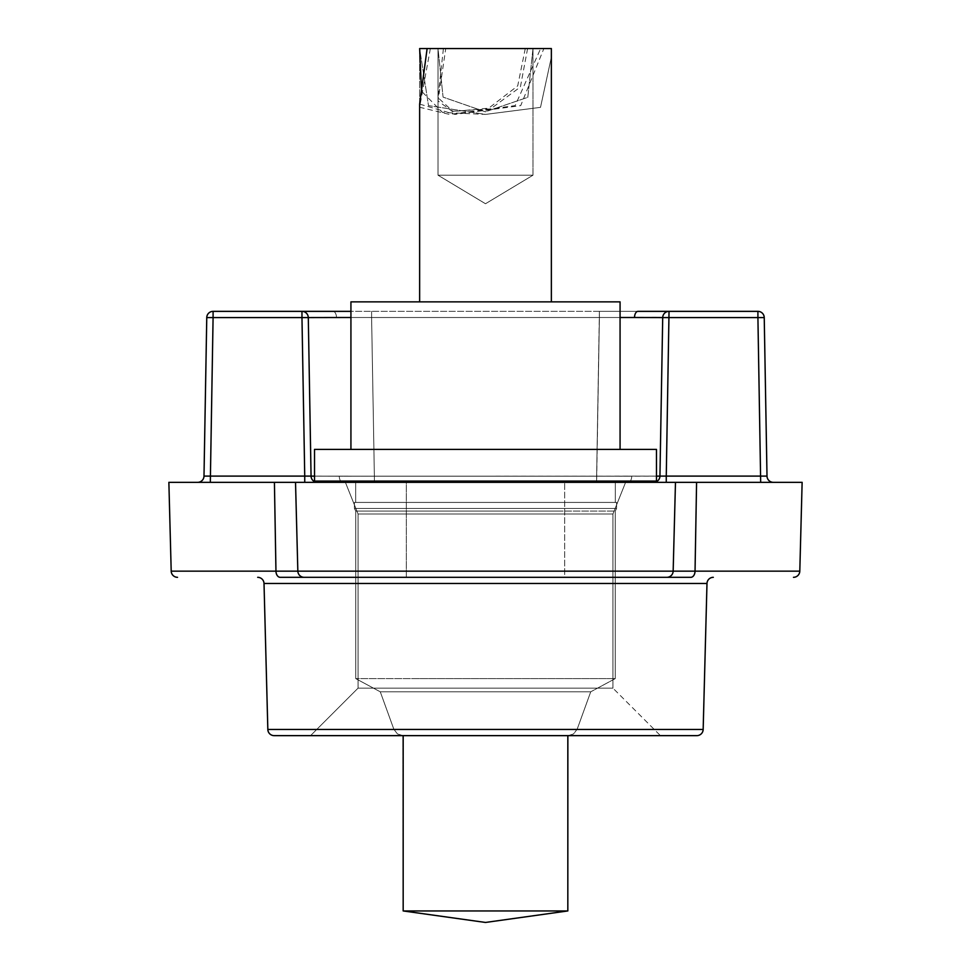 <?xml version="1.0" encoding="UTF-8"?>
<svg xmlns="http://www.w3.org/2000/svg" width="971" height="971" viewBox="0 0 971 971"><rect width="100%" height="100%" fill="white"/><g stroke="black" fill="none" stroke-linecap="round" stroke-linejoin="round"><path stroke-width="0.73" stroke-dasharray="4.86 3.64" d="M406.339 577.32L406.339 482.332L564.661 482.332L406.339 482.332L564.661 482.332L406.339 482.332L406.339 577.32L564.661 577.32L564.661 482.332L564.661 577.32L406.339 577.32L564.661 577.32M345.397 482.332L358.056 513.999L345.397 482.332L358.056 513.999L358.056 688.148L358.056 513.999L358.056 688.148L358.056 513.999L612.944 513.999L358.056 513.999L612.944 513.999L358.056 513.999L612.944 513.999L358.056 513.999L612.944 513.999L358.056 513.999L612.944 513.999L358.056 513.999L345.397 482.332L625.603 482.332L345.397 482.332L625.603 482.332L345.397 482.332L625.603 482.332L345.397 482.332L625.603 482.332L345.397 482.332L625.603 482.332L345.397 482.332L358.056 513.999L358.056 688.148L310.562 735.642L660.438 735.642L310.562 735.642L660.438 735.642L310.562 735.642L660.438 735.642L310.562 735.642L660.438 735.642L310.562 735.642L660.438 735.642L310.562 735.642L358.056 688.148L612.944 688.148L358.056 688.148L310.562 735.642L358.056 688.148L612.944 688.148L358.056 688.148L612.944 688.148L660.438 735.642M625.603 482.332L612.944 513.999L625.603 482.332L612.944 513.999L612.944 688.148L612.944 513.999L612.944 688.148L612.944 513.999L625.603 482.332L612.944 513.999L612.944 688.148L358.056 688.148L310.562 735.642M304.178 577.32A6.336 6.336 0 0 1 297.842 571.154A6.336 6.336 0 0 0 304.178 577.32A6.336 6.336 0 0 1 297.842 571.154A6.336 6.336 0 0 0 304.178 577.32A6.336 6.336 0 0 1 297.842 571.154L295.524 482.332L168.869 482.332L171.199 571.154L695.042 571.154A6.336 4.224 -90 0 1 690.818 577.32L303.923 577.32M298.546 577.32L280.182 577.32A6.336 4.224 -90 0 1 275.958 571.154L274.417 482.332M355.75 577.32L615.25 577.32M675.658 577.32L666.822 577.32A6.336 6.336 0 0 0 673.158 571.154A6.336 6.336 0 0 1 666.822 577.32A6.336 6.336 0 0 0 673.158 571.154M713.309 577.32A6.336 6.336 0 0 0 706.985 583.486A6.336 6.336 0 0 1 713.309 577.32M257.691 577.32A6.336 6.336 0 0 1 264.015 583.486L706.985 583.486M799.801 571.154L695.042 571.154L696.583 482.332L295.524 482.332M696.583 482.332L802.131 482.332M660.037 476.13L659.94 476.106A6.336 6.336 0 0 1 653.604 482.332L197.659 482.332L653.604 482.332A6.336 6.336 0 0 0 659.94 476.106A6.336 6.336 0 0 1 653.604 482.332A6.336 6.336 0 0 0 659.94 476.106L662.708 317.578L659.94 476.106L662.708 317.578L669.031 317.578L666.264 482.332L760.681 482.332L666.264 482.332M773.341 482.332L760.681 482.332L773.341 482.332A6.336 6.336 0 0 1 767.005 476.106L666.264 476.106M274.174 735.642A6.336 6.336 0 0 1 267.838 729.476L703.162 729.476A6.336 6.336 0 0 1 696.826 735.642L274.174 735.642M317.396 482.332A6.336 6.336 0 0 1 311.06 476.106A6.336 6.336 0 0 0 317.396 482.332A6.336 6.336 0 0 1 311.06 476.106A6.336 6.336 0 0 0 317.396 482.332A6.336 6.336 0 0 1 311.06 476.106L339.255 476.203A6.336 3.508 -90 0 0 342.775 482.332A6.336 3.508 -90 0 1 339.255 476.203L311.06 476.106A6.336 6.336 0 0 0 317.396 482.332A6.336 6.336 0 0 1 311.06 476.106L374.369 476.166L311.06 476.106A6.336 6.336 0 0 0 317.396 482.332A6.336 6.336 0 0 1 311.06 476.106L339.255 476.203A6.336 3.508 -90 0 0 342.775 482.332A6.336 3.508 -90 0 1 339.255 476.203L311.06 476.106A6.336 6.336 0 0 0 317.396 482.332A6.336 6.336 0 0 1 311.06 476.106A6.336 6.336 0 0 0 317.396 482.332A6.336 6.336 0 0 1 311.06 476.106L308.293 317.578A6.336 6.336 0 0 0 301.969 311.351L350.932 311.351M197.659 482.332A6.336 6.336 0 0 0 203.995 476.106L210.319 476.106L210.319 482.332M304.736 482.332L304.736 476.106L210.319 476.106L213.086 317.578L301.969 317.578L301.969 311.351L757.914 311.351A6.336 6.336 0 0 1 764.25 317.638A6.336 6.336 0 0 0 757.914 311.351L757.914 317.578L764.238 317.578M760.681 482.332L757.914 317.578L669.031 317.578L669.031 311.351A6.336 6.336 0 0 0 662.708 317.578A6.336 6.336 0 0 1 669.031 311.351A6.336 6.336 0 0 0 662.708 317.578A6.336 6.336 0 0 1 669.031 311.351A6.336 6.336 0 0 0 662.708 317.578A6.336 6.336 0 0 1 669.031 311.351A6.336 6.336 0 0 0 662.708 317.578A6.336 6.336 0 0 1 669.031 311.351L301.969 311.351A6.336 6.336 0 0 1 308.293 317.578A6.336 6.336 0 0 0 301.969 311.351A6.336 6.336 0 0 1 308.293 317.578A6.336 6.336 0 0 0 301.969 311.351L213.086 311.351A6.336 6.336 0 0 0 206.762 317.578L203.995 476.106M767.005 476.106L764.25 317.638M358.056 688.148L612.944 688.148L358.056 688.148M206.762 317.578L213.086 317.578L213.086 311.351A6.336 6.336 0 0 0 206.762 317.578M630.337 481.07A6.336 3.508 90 0 0 631.745 476.203L596.631 476.166L599.398 317.517L634.512 317.493A6.336 3.508 -90 0 1 638.02 311.351L669.031 311.351A6.336 6.336 0 0 0 662.708 317.578A6.336 6.336 0 0 1 669.031 311.351A6.336 6.336 0 0 0 662.708 317.578L656.445 317.517L662.708 317.578A6.336 6.336 0 0 1 669.031 311.351A6.336 6.336 0 0 0 662.708 317.578A6.336 6.336 0 0 1 669.031 311.351A6.336 6.336 0 0 0 662.708 317.578L656.445 317.517L662.708 317.578L659.94 476.106L662.708 317.578L660.511 317.541M311.06 476.106L374.369 476.166L371.602 317.517L634.512 317.493A6.336 3.508 -90 0 1 638.02 311.351L599.398 311.351L599.398 317.517L371.602 317.517L374.369 476.166L596.631 476.166L314.519 476.154M304.736 476.106L301.969 317.578L336.488 317.493A6.336 3.508 90 0 0 332.98 311.351A6.336 3.508 -90 0 1 336.488 317.493L634.512 317.493A6.336 3.508 -90 0 1 638.02 311.351L599.398 311.351L596.631 476.166L659.94 476.106A6.336 6.336 0 0 1 653.604 482.332A6.336 6.336 0 0 0 659.94 476.106L374.369 476.166L371.602 317.517L350.932 317.493L371.602 317.517L371.602 311.351L371.602 317.517L371.602 311.351L371.602 317.517L350.932 317.493L599.398 317.517L599.398 311.351L599.398 317.517L620.068 317.493M308.293 317.638A6.336 6.336 0 0 0 301.969 311.351A6.336 6.336 0 0 1 308.293 317.578A6.336 6.336 0 0 0 301.969 311.351A6.336 6.336 0 0 1 308.293 317.638M656.481 476.154L659.94 476.106A6.336 6.336 0 0 1 653.604 482.332A6.336 6.336 0 0 0 659.94 476.106L596.631 476.166L599.398 311.351L599.398 317.517L599.398 311.351L599.398 317.517L371.602 317.517L371.602 311.351L371.602 317.517L371.602 311.351L371.602 317.517L350.932 317.493M628.225 482.332A6.336 3.508 90 0 0 631.745 476.203L596.631 476.166L596.631 482.332L596.631 476.166L596.631 482.332L596.631 476.166L596.631 482.332L596.631 476.166L374.369 476.166L371.602 317.517L374.369 476.166L596.631 476.166L374.369 476.166L596.631 476.166L599.398 317.517L596.631 476.166L599.398 317.517L336.488 317.493A6.336 3.508 90 0 0 332.98 311.351A6.336 3.508 90 0 1 336.488 317.493L371.602 317.517L374.369 476.166L339.255 476.203L374.369 476.166L374.369 482.332L374.369 476.166L596.631 476.166L599.398 317.517L596.631 482.332L596.631 476.166L631.745 476.203A6.336 3.508 90 0 1 628.225 482.332A6.336 3.508 90 0 0 631.745 476.203L659.94 476.106A6.336 6.336 0 0 1 653.604 482.332M530.53 735.642L403.171 735.642L530.53 735.642M530.53 910.944L403.171 910.944L530.53 910.944M556.468 511.062L355.75 511.062L556.468 511.062M414.532 678.62L615.25 678.62L414.532 678.62M397.406 691.813L590.72 691.813L397.406 691.813M557.196 508.464L354.415 508.464L557.196 508.464M557.196 502.42L354.415 502.42L557.196 502.42M556.504 481.07L355.677 481.07L556.504 481.07M556.504 502.42L355.677 502.42L556.504 502.42M579.019 449.403L314.519 449.403L579.019 449.403M579.019 481.07L314.519 481.07L579.019 481.07M559.102 301.86L350.932 301.86L559.102 301.86M559.102 449.403L350.932 449.403L559.102 449.403M430.359 48.55L419.642 107.259L449.476 114.408L515.164 105.621L540.641 48.55L430.359 48.55L540.641 48.55M521.524 301.86L419.642 301.86L521.524 301.86M445.738 175.205L532.994 175.205L445.738 175.205M525.262 48.55L517.713 85.873L488.692 108.194L452.486 111.556L438.018 100.935L445.738 48.55M403.171 910.944L403.171 735.642L397.491 733.967L393.862 729.294L397.491 733.967L402.916 735.642L568.084 735.642L567.829 910.944L568.084 735.642L402.916 735.642L403.171 910.944L403.171 735.642L397.491 733.967L393.862 729.294L380.28 691.813L393.862 729.294L380.28 691.813L393.862 729.294L577.138 729.294L393.862 729.294L577.138 729.294L393.862 729.294L577.138 729.294L393.862 729.294L577.138 729.294L393.862 729.294L397.491 733.967L402.916 735.642L568.084 735.642L403.171 735.642L567.829 735.642L567.829 910.944L403.171 910.944L567.829 910.944L403.171 910.944L567.829 910.944L403.171 910.944L567.829 910.944L403.171 910.944L485.5 922.45L567.829 910.944L485.5 922.45L403.171 910.944L485.5 922.45L567.829 910.944L485.5 922.45L403.171 910.944L402.916 735.642L568.084 735.642L573.509 733.967L577.138 729.294L590.72 691.813L380.28 691.813L590.72 691.813L380.28 691.813L590.72 691.813L380.28 691.813L590.72 691.813L615.25 678.62L355.75 678.62L615.25 678.62L355.75 678.62L615.25 678.62L355.75 678.62L615.25 678.62L615.25 511.062L355.75 511.062L615.25 511.062L355.75 511.062L615.25 511.062L355.75 511.062L615.25 511.062L616.585 508.464L354.415 508.464L616.585 508.464L354.415 508.464L616.585 508.464L354.415 508.464L616.585 508.464L616.585 502.42L354.415 502.42L616.585 502.42L354.415 502.42L616.585 502.42L354.415 502.42L616.585 502.42L616.585 508.464L615.25 511.062L615.25 678.62L590.72 691.813L615.25 678.62L615.25 511.062L616.585 508.464L616.585 502.42L616.585 508.464L615.25 511.062L615.25 678.62L590.72 691.813L615.25 678.62L615.25 511.062L616.585 508.464L616.585 502.42M485.5 481.07L656.481 481.07L485.5 481.07M485.5 449.403L656.481 449.403L485.5 449.403M485.5 301.86L620.068 301.86L485.5 301.86M551.358 57.228L540.507 107.356L485.5 114.408L540.507 107.356L551.358 57.228L540.507 107.356L485.5 114.408L428.502 105.621L419.642 48.55L551.358 48.55L419.642 48.55L438.006 48.55L443.079 97.112L485.342 111.799L527.799 97.318L532.994 48.55L551.358 48.55L419.642 48.55L419.642 301.86L551.358 301.86L419.642 301.86L419.642 107.259M419.642 104.115L454.998 114.408L520.723 105.621L543.869 48.55L527.593 48.55L532.994 48.55L527.799 97.318L485.342 111.799L443.079 97.112L438.006 48.55L532.994 48.55L427.131 48.55L438.006 48.55L438.006 175.205L438.006 48.55L443.079 97.112L485.342 111.799L527.799 97.318L532.994 48.55L532.994 175.205L532.994 48.55L532.994 175.205L485.5 203.74L438.006 175.205L532.994 175.205L485.5 203.74L438.006 175.205L532.994 175.205L438.006 175.205L485.5 203.74L532.994 175.205L438.006 175.205L532.994 175.205L485.5 203.74L438.006 175.205L532.994 175.205L438.006 175.205L485.5 203.74L532.994 175.205L438.006 175.205L438.006 48.55L551.358 48.55L419.642 48.55L419.642 301.86L419.642 48.55L428.502 105.621L485.5 114.408L442.533 112.442L421.535 91.225M568.351 735.642L573.509 733.967L577.138 729.294L590.72 691.813L577.138 729.294L590.72 691.813L577.138 729.294L573.509 733.967L568.084 735.642L485.5 735.642L568.084 735.642L573.509 733.967L577.138 729.294L573.509 733.967L568.084 735.642L402.916 735.642L568.084 735.642L567.829 910.944M485.5 502.42L355.677 502.42L485.5 502.42M545.629 481.07L355.677 481.07L545.629 481.07M545.629 502.42L355.677 502.42L545.629 502.42M314.519 449.403L656.481 449.403L656.481 481.07L314.519 481.07L314.519 449.403L314.519 481.07M350.932 301.86L350.932 449.403L350.932 301.86L350.932 449.403L350.932 301.86L620.068 301.86L620.068 449.403L350.932 449.403L620.068 449.403L620.068 301.86M551.358 48.55L551.358 301.86L551.358 48.55L551.358 301.86L551.358 48.55L543.869 48.55M527.593 48.55L520.395 87.002L490.573 108.91L452.789 111.252L438.006 97.683L443.407 48.55M696.826 735.642A6.336 6.336 0 0 0 703.162 729.476M634.512 317.493L662.708 317.578L634.512 317.493M374.369 476.166L371.602 317.517L374.369 476.166M354.415 502.42L354.415 508.464L355.75 511.062L355.75 678.62L380.28 691.813L355.75 678.62L355.75 511.062L354.415 508.464L354.415 502.42L354.415 508.464L355.75 511.062L355.75 678.62L380.28 691.813L355.75 678.62L355.75 511.062L354.415 508.464L354.415 502.42L354.415 508.464L355.75 511.062L355.75 678.62L380.28 691.813L393.862 729.294L397.491 733.967L402.649 735.642M355.677 481.07L355.677 502.42L355.677 481.07M532.994 175.205L532.994 48.55L532.994 175.205M615.323 481.07L615.323 502.42L615.323 481.07M438.006 97.683L438.006 100.935M656.481 449.403L656.481 481.07M402.916 735.642L568.084 735.642M355.677 482.332L355.677 502.42M615.323 482.332L615.323 502.42"/><path stroke-width="1.46" d="M802.131 482.332L799.801 571.154L802.131 482.332L675.476 482.332L673.158 571.154A6.336 6.336 0 0 1 666.822 577.32A6.336 6.336 0 0 0 673.158 571.154L675.476 482.332L295.524 482.332L297.842 571.154A6.336 6.336 0 0 0 304.178 577.32L690.818 577.32A6.336 4.224 90 0 0 695.042 571.154L673.158 571.154A6.336 6.336 0 0 1 666.822 577.32L564.661 577.32M274.417 482.332L168.869 482.332L171.199 571.154L275.958 571.154L274.417 482.332L295.524 482.332L297.842 571.154L275.958 571.154A6.336 4.224 90 0 0 280.182 577.32L304.178 577.32M303.923 577.32L298.546 577.32M406.339 577.32L355.75 577.32M615.25 577.32L675.658 577.32M696.583 482.332L695.042 571.154L799.801 571.154A6.336 6.336 0 0 1 793.477 577.32A6.336 6.336 0 0 0 799.801 571.154A6.336 6.336 0 0 1 793.477 577.32M171.199 571.154A6.336 6.336 0 0 0 177.523 577.32A6.336 6.336 0 0 1 171.199 571.154A6.336 6.336 0 0 0 177.523 577.32M713.309 577.32A6.336 6.336 0 0 0 706.985 583.486L264.015 583.486L267.838 729.476L264.015 583.486A6.336 6.336 0 0 0 257.691 577.32M295.524 482.332L297.842 571.154L673.158 571.154A6.336 6.336 0 0 1 666.822 577.32L690.818 577.32L666.822 577.32M703.162 729.476L706.985 583.486L703.162 729.476A6.336 6.336 0 0 1 696.826 735.642L274.174 735.642A6.336 6.336 0 0 1 267.838 729.476L703.162 729.476M317.396 482.332A6.336 6.336 0 0 1 311.06 476.106L304.736 476.106L311.06 476.106L308.293 317.578A6.336 6.336 0 0 0 301.969 311.351L213.086 311.351A6.336 6.336 0 0 0 206.762 317.578A6.336 6.336 0 0 1 213.086 311.351L213.086 317.578L206.762 317.578L203.995 476.106L304.736 476.106L304.736 482.332M210.319 482.332L213.086 317.578L301.969 317.578L304.736 476.106M197.659 482.332A6.336 6.336 0 0 0 203.995 476.106M666.264 482.332L666.264 476.106L659.94 476.106L767.005 476.106A6.336 6.336 0 0 0 773.341 482.332M760.681 482.332L757.914 317.578L662.708 317.578L659.94 476.106L662.708 317.578A6.336 6.336 0 0 1 669.031 311.351L638.02 311.351A6.336 3.508 -90 0 0 634.512 317.493L662.708 317.578L659.94 476.106L656.481 476.154M653.604 482.332A6.336 6.336 0 0 0 659.94 476.106L662.708 317.578L659.94 476.106M662.708 317.578A6.336 6.336 0 0 1 669.031 311.351L757.914 311.351A6.336 6.336 0 0 1 764.238 317.578L767.005 476.106M764.238 317.578L757.914 317.578L757.914 311.351A6.336 6.336 0 0 1 764.238 317.578M350.932 311.351L301.969 311.351A6.336 6.336 0 0 1 308.293 317.638L308.293 317.578A6.336 6.336 0 0 0 301.969 311.351L301.969 317.578L308.293 317.578A6.336 6.336 0 0 0 301.969 311.351A6.336 6.336 0 0 1 308.293 317.638M301.969 311.351A6.336 6.336 0 0 1 308.293 317.578A6.336 6.336 0 0 0 301.969 311.351A6.336 6.336 0 0 1 308.293 317.578L311.06 476.106L308.293 317.578L311.06 476.106L308.293 317.578L350.932 317.493M421.535 91.225L419.642 48.55L551.358 48.55L551.358 57.228M523.624 910.944L567.829 910.944L485.5 922.45L403.171 910.944L523.624 910.944M564.697 449.403L314.519 449.403L314.519 481.07L656.481 481.07L656.481 449.403L564.697 449.403M620.068 449.403L620.068 301.86L350.932 301.86L350.932 449.403M427.131 48.55L419.642 104.115L419.642 301.86M628.225 482.332A6.336 3.508 90 0 0 630.337 481.07M314.519 476.154L311.06 476.106M620.068 317.493L660.511 317.541M656.445 317.517L651.954 317.505L656.445 317.517M666.264 476.106L669.031 311.351M403.171 735.642L403.171 910.944M567.829 735.642L567.829 910.944M568.351 735.642L402.649 735.642M355.677 481.07L355.677 482.332M615.323 481.07L615.323 482.332M551.358 48.55L551.358 301.86"/></g></svg>

